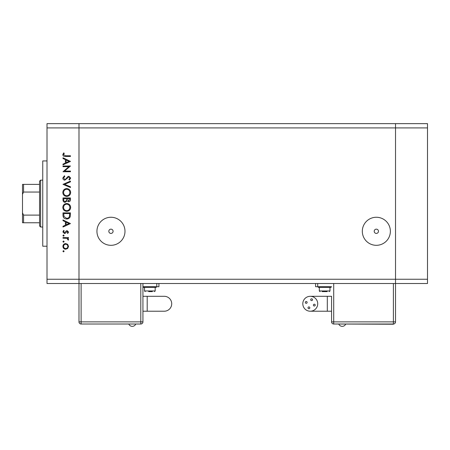 <?xml version="1.0" encoding="UTF-8"?>
<svg xmlns="http://www.w3.org/2000/svg" width="450" height="450" viewBox="0 0 450 450"><rect width="100%" height="100%" fill="white"/><g stroke="black" fill="none" stroke-linecap="round" stroke-linejoin="round"><path stroke-width="0.67" d="M376.341 229.157A2.132 2.132 0 0 0 374.209 231.289A2.132 2.132 0 0 0 376.341 233.421A2.132 2.132 0 0 0 378.473 231.289A2.132 2.132 0 0 0 376.341 229.157M110.959 229.157A2.132 2.132 0 0 0 108.827 231.289A2.132 2.132 0 0 0 110.959 233.421A2.132 2.132 0 0 0 113.091 231.289A2.132 2.132 0 0 0 110.959 229.157M110.959 217.26A14.023 14.023 0 0 0 96.936 231.289A14.023 14.023 0 0 0 110.959 245.312A14.023 14.023 0 0 0 124.987 231.289A14.023 14.023 0 0 0 110.959 217.26M376.341 217.26A14.023 14.023 0 0 0 362.317 231.289A14.023 14.023 0 0 0 376.341 245.312A14.023 14.023 0 0 0 390.369 231.289A14.023 14.023 0 0 0 376.341 217.26M427.5 127.907L427.5 283.511L78.986 283.511L78.986 127.907L427.5 127.907L427.5 123.643L395.527 123.643L395.527 321.879L395.527 123.643L47.014 123.643L47.014 279.248L78.986 279.248L78.986 123.643L78.986 127.907L47.014 127.907M427.5 279.248L78.986 279.248L78.986 283.511L47.014 283.511L47.014 279.248M47.014 246.212L42.75 246.212L42.75 160.948L47.014 160.948M68.856 166.669L63 166.669L63 165.999L70.459 165.999L64.586 171.073L70.459 171.073L70.459 171.743L63 171.743L68.856 166.669M64.828 180.157C63.574 180.006 62.904 179.297 62.809 178.026L64.44 175.759L64.817 176.389L63.574 178.026L64.839 179.488L65.571 179.218L67.776 176.653L68.912 176.237L70.65 178.076L69.39 180.062L68.929 179.454L69.885 177.998L68.94 176.906L64.828 180.157M63 184.365L70.459 181.114L70.459 181.834L64.581 184.32L70.459 186.806L70.459 187.521L63 184.365M62.809 192.51C63.011 190.114 64.311 188.803 66.696 188.572C69.092 188.775 70.408 190.069 70.65 192.448C70.459 194.878 69.154 196.2 66.735 196.419C64.333 196.206 63.028 194.901 62.809 192.51M62.809 207.428C63.011 205.037 64.311 203.726 66.696 203.496C69.092 203.698 70.408 204.986 70.65 207.371C70.459 209.796 69.154 211.123 66.735 211.337C64.333 211.129 63.028 209.824 62.809 207.428M63 219.949L70.459 223.583L63 227.025L63 226.299L65.391 225.197L65.391 221.811L63 220.68L63 219.949M62.904 251.274L63.529 250.65L64.148 251.274L63.529 251.893L62.904 251.274M65.711 243.574L67.646 244.322L68.546 246.398L67.652 248.468L65.711 249.216C63.984 249.058 63.051 248.119 62.904 246.398C63.045 244.671 63.984 243.731 65.711 243.574M62.904 241.611L63.529 240.992L64.148 241.611L63.529 242.235L62.904 241.611M63 238.213L63 237.544L68.451 237.544L68.451 238.213L67.652 238.213L68.546 239.546L68.361 240.131L67.781 239.76L67.877 239.417L66.701 238.337L63 238.213M62.904 235.586L63.529 234.962L64.148 235.586L63.529 236.205L62.904 235.586M67.117 230.659L68.546 232.037L67.77 233.432L67.303 232.982L67.877 232.037L67.146 231.328L65.323 233.274L64.479 233.528L62.904 231.93L63.641 230.372L64.148 230.816L63.574 231.896L64.451 232.858L66.279 230.912L67.117 230.659M66.634 218.993C64.232 218.852 63.023 217.581 63 215.179L63 212.867L70.459 212.867L70.189 216.743C69.508 218.256 68.327 219.004 66.634 218.993M63 199.963L63 197.949L70.459 197.949L70.459 199.406C70.543 200.79 69.93 201.578 68.614 201.774L67.022 200.914L65.115 202.348C63.742 202.179 63.034 201.381 63 199.963M63 157.776L70.459 161.409L63 164.852L63 164.126L65.391 163.024L65.391 159.643L63 158.507L63 157.776M63.574 154.732L65.498 155.768L70.459 155.768L70.459 156.437L65.424 156.437C63.928 156.639 63.056 156.06 62.809 154.699L63.669 152.899L64.243 153.292L63.574 154.732M65.706 248.546C67.022 248.422 67.748 247.708 67.877 246.392C67.748 245.081 67.022 244.361 65.706 244.243C64.395 244.361 63.681 245.081 63.574 246.392C63.681 247.708 64.395 248.422 65.706 248.546M66.156 224.843L69.008 223.526L66.156 222.176L66.156 224.843M69.694 213.536L63.765 213.536L63.956 216.529L66.639 218.323C68.051 218.317 68.996 217.659 69.486 216.354L69.694 213.536M66.735 210.667C68.681 210.465 69.727 209.374 69.885 207.405C69.711 205.436 68.648 204.356 66.701 204.165C64.766 204.368 63.726 205.447 63.574 207.405C63.72 209.385 64.772 210.476 66.735 210.667M69.694 199.524L69.694 198.619L67.303 198.619L68.597 201.105L69.694 199.524M66.538 199.063L66.538 198.619L63.765 198.619L63.765 199.569C63.636 200.717 64.086 201.42 65.115 201.679L66.448 200.458L66.538 199.063M66.735 195.75C68.681 195.542 69.727 194.456 69.885 192.482C69.711 190.513 68.648 189.439 66.701 189.242C64.766 189.45 63.726 190.53 63.574 192.482C63.72 194.468 64.772 195.553 66.735 195.75M66.156 162.669L69.008 161.353L66.156 160.003L66.156 162.669M345.634 324.225A3.774 3.774 0 0 1 338.839 324.225M308.014 307.806A0.906 0.906 0 0 0 308.919 308.711A0.906 0.906 0 0 0 309.825 307.806A0.906 0.906 0 0 0 308.919 306.9A0.906 0.906 0 0 0 308.014 307.806M313.402 305.106A0.906 0.906 0 0 0 314.308 306.011A0.906 0.906 0 0 0 315.214 305.106A0.906 0.906 0 0 0 314.308 304.2A0.906 0.906 0 0 0 313.402 305.106M310.702 299.717A0.906 0.906 0 0 0 311.608 300.623A0.906 0.906 0 0 0 312.514 299.717A0.906 0.906 0 0 0 311.608 298.811A0.906 0.906 0 0 0 310.702 299.717M305.314 302.417A0.906 0.906 0 0 0 306.219 303.322A0.906 0.906 0 0 0 307.125 302.417A0.906 0.906 0 0 0 306.219 301.511A0.906 0.906 0 0 0 305.314 302.417M310.264 296.303A7.459 7.459 0 0 0 302.805 303.761A7.459 7.459 0 0 0 310.264 311.22A7.459 7.459 0 0 0 317.723 303.761A7.459 7.459 0 0 0 310.264 296.303L331.577 296.303L331.577 321.879L331.577 296.303M327.313 296.303L327.313 311.22L331.577 311.22M324.652 286.92L318.257 286.92L318.257 287.347L331.048 287.347L331.048 286.92L324.652 286.92M327.111 291.611L322.189 291.611M315.591 283.511L315.591 286.712L331.577 286.712M333.709 283.511L333.709 321.879L331.577 321.879A2.132 2.132 0 0 0 333.709 324.011L393.396 324.225L393.396 321.879L395.527 321.879A2.132 2.132 0 0 1 393.396 324.011L333.709 324.011A2.132 2.132 0 0 1 331.577 321.879A2.132 2.132 0 0 0 333.709 324.011L333.709 321.879L393.396 321.879L393.396 283.511M81.118 283.511L81.118 321.879L78.986 321.879A2.132 2.132 0 0 0 81.118 324.011L140.805 324.011A2.132 2.132 0 0 0 142.937 321.879L142.937 283.511L142.937 296.303L164.25 296.303A7.459 7.459 0 0 1 171.709 303.761A7.459 7.459 0 0 1 164.25 311.22L142.937 311.22L142.937 321.879L140.805 321.879L140.805 283.511M128.88 324.225A3.774 3.774 0 0 0 135.675 324.225M156.257 286.92L143.466 286.92L143.466 287.347L156.257 287.347L156.257 286.92M152.325 291.611L149.861 291.611L152.325 291.611M142.937 296.303L142.937 311.22M78.986 321.879A2.132 2.132 0 0 0 81.118 324.011L81.118 321.879L140.805 321.879L140.805 324.011A2.132 2.132 0 0 0 142.937 321.879A2.132 2.132 0 0 1 140.805 324.011L81.118 324.011A2.132 2.132 0 0 1 78.986 321.879L78.986 283.511M142.937 286.712L158.923 286.712L158.923 283.511M149.861 291.611L148.629 291.611M40.618 227.025L39.555 225.962L39.555 181.198L40.618 180.129L40.618 227.025L42.75 227.025M39.555 222.761L22.832 222.761M39.555 192.049L23.563 192.049L22.5 194.287L22.5 184.393L23.563 184.393L22.5 184.393M22.5 222.761L22.5 194.287M22.5 212.867L23.563 215.106L23.563 222.761M39.555 215.106L23.563 215.106M39.555 184.393L23.563 184.393L23.563 192.049M329.979 287.347L329.979 290.97L319.32 290.97L319.961 291.611M317.723 286.712L317.723 283.511M147.195 296.303L147.195 311.22M164.25 296.303A7.459 7.459 0 0 1 171.709 303.761M155.188 287.347L155.188 290.97L144.534 290.97L145.17 291.611M156.791 286.712L156.791 283.511M327.313 311.22L310.264 311.22M319.32 287.347L319.32 290.97M329.979 290.97L329.338 291.611M155.188 290.97L154.553 291.611M144.534 287.347L144.534 290.97M40.618 180.129L42.75 180.129"/></g></svg>

